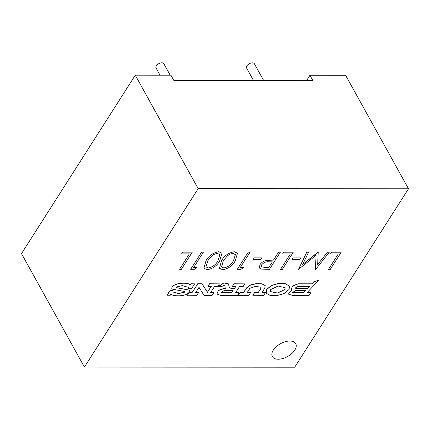 <?xml version="1.0" encoding="UTF-8"?>
<svg xmlns="http://www.w3.org/2000/svg" width="430" height="430" viewBox="0 0 430 430"><rect width="100%" height="100%" fill="white"/><g stroke="black" fill="none" stroke-linecap="round" stroke-linejoin="round"><path stroke-width="0.64" d="M295.716 343.64L295.722 343.651A13.351 7.326 151 0 0 289.852 341.017A13.351 7.326 151 0 0 276.323 346.655A13.351 7.326 151 0 0 272.373 356.594A13.351 7.326 151 0 0 278.237 359.227A13.351 7.326 151 0 0 291.766 353.589A13.351 7.326 151 0 0 295.722 343.651A13.351 7.326 151 0 0 295.716 343.64A13.351 7.326 151 0 0 289.847 341.006A13.351 7.326 151 0 0 276.318 346.644A13.351 7.326 151 0 0 272.362 356.583A13.351 7.326 151 0 0 272.367 356.588M160.051 75.196L156.052 67.988A4.434 2.435 -29 0 1 157.364 64.683A4.434 2.435 -29 0 1 161.857 62.812A4.434 2.435 -29 0 1 163.808 63.688L170.194 75.202M253.593 80.646L246.6 68.031A4.434 2.435 -29 0 1 247.911 64.731A4.434 2.435 -29 0 1 252.405 62.855A4.434 2.435 -29 0 1 254.356 63.731L263.73 80.652M188.668 288.729L191.517 288.734L194.623 283.859L191.194 283.859L190.431 285.058C188.356 282.392 176.515 282.349 172.075 286.848L171.79 289.03L184.798 291.556L184.712 292.163L178.638 293.604L172.989 292.013L173.07 290.572L169.963 290.572L167.007 295.206L170.178 295.313L170.957 294.093C172.183 296.377 186.389 296.947 189.119 292.169L189.377 290.196L176.02 287.584L176.074 287.089L182.272 285.622L188.695 287.428L188.668 288.729L188.662 287.374M184.766 291.502L184.653 292.056L178.654 293.496L172.962 291.959M194.623 283.859L191.135 283.752L190.372 284.95C188.297 282.284 176.456 282.241 172.016 286.74L171.758 288.976M189.345 290.142L175.994 287.53M261.085 287.272L260.924 288.256L258.134 292.631L254.485 292.631L252.813 295.249L263.762 295.362L265.369 292.637L261.918 292.631M265.428 292.744L261.854 292.739L264.772 288.164L265.176 285.574L261.929 283.908L256.404 283.703L250.593 285.036L246.573 288.014L243.563 292.733L239.978 292.728L238.306 295.351L248.948 295.356L250.556 292.626L247.159 292.626M265.143 285.52L261.87 283.8L256.344 283.596L250.529 284.929L246.508 287.901L243.498 292.626L239.918 292.62L238.306 295.351M182.707 252.136L192.291 252.141L181.369 269.293L179.557 269.287L189.35 253.91L181.594 253.904L182.707 252.136L192.296 252.152M193.634 267.53L196.73 267.53L194.43 269.298L190.689 269.282L201.616 252.147L203.428 252.147L193.629 267.541L196.736 267.541M203.901 268.255L206.002 260.725C208.604 255.828 212.845 252.829 218.709 251.717L221.966 253.173L219.73 260.731C217.225 265.595 213.054 268.599 207.228 269.744L203.901 268.255L205.997 260.714C208.609 255.845 212.85 252.845 218.714 251.727L221.966 253.179M240.252 267.551L243.353 267.562L241.042 269.32L237.312 269.32L248.234 252.168L250.045 252.173L240.241 267.562L243.353 267.562M253.055 259.655L254.178 257.898L261.94 257.892L260.827 259.661L253.055 259.655L254.173 257.887L261.945 257.903M259.349 267.938L259.924 264.729C261.462 262.44 263.73 260.988 266.729 260.387L273.496 260.107L278.538 252.195L280.349 252.195L269.422 269.336L261.026 269.072L259.349 267.938L259.919 264.719C261.456 262.429 263.724 260.978 266.724 260.37L273.491 260.096L278.533 252.184L280.349 252.195M198.176 188.652L84.398 367.08L294.717 367.188L408.5 188.759L198.176 188.652L135.283 75.185L21.5 253.614L84.398 367.08M331.621 252.211L341.205 252.216L330.283 269.363L328.472 269.363L338.265 253.985L330.509 253.979L331.621 252.211L341.21 252.227M317.662 264.558L327.466 252.211L329.294 252.211L315.706 269.357L315.437 269.347L316.066 255.296L298.522 269.347L306.762 252.2L308.589 252.211L302.661 264.541L318.216 252.206L317.662 264.579L327.466 252.211L329.299 252.222M291.906 259.677L293.023 257.919L300.785 257.909L299.672 259.677L291.906 259.677L293.018 257.909L300.796 257.919M282.596 253.958L283.719 252.2L293.292 252.195L282.37 269.341L280.559 269.341L290.352 253.958L282.591 253.947L283.714 252.19L293.298 252.206M221.536 260.72C224.143 255.839 228.384 252.84 234.248 251.722L237.505 253.179L235.269 260.741C232.759 265.606 228.593 268.61 222.767 269.75L219.44 268.261L221.541 260.731C224.148 255.85 228.389 252.851 234.253 251.733L237.5 253.173M289.411 286.127L285.154 283.569L278.339 283.408L271.405 285.493L266.546 289.498L266.149 293.115M225.825 288.374L223.949 288.374L218.311 290.497L216.892 293.975M224.911 285.063L225.04 287.536M235.694 286.45L234.463 288.379L231.184 288.379L229.271 287.541M228.464 283.881L223.772 282.854L218.655 286.332L221.778 286.439L224.944 285.117L225.067 287.589L225.992 288.482L224.008 288.482L218.37 290.61L216.919 294.029L220.461 295.34L237.516 295.346L239.188 292.728L235.57 292.728L239.575 286.45L243.192 286.45L244.826 283.886L233.995 283.881L232.356 286.444L235.823 286.45L234.522 288.487L231.243 288.487L229.298 287.595L228.497 283.934L223.831 282.967L218.714 286.439M244.826 283.886L233.936 283.773L232.356 286.444M239.188 292.728L235.64 292.62M211.119 286.434L207.443 292.196L201.993 283.757L197.703 283.757L192.065 292.599L189.082 292.594L187.41 295.216L196.816 295.329L198.488 292.706L195.661 292.599M198.488 292.706L195.596 292.706L198.999 287.374L204.013 295.329L212.141 295.335L213.807 292.717L210.555 292.717L214.559 286.439L217.811 286.439L219.445 283.875L209.496 283.762L207.921 286.434L211.248 286.434L207.443 292.196M213.807 292.717L210.625 292.61M291.793 289.583L288.412 294.061M318.829 280.333L313.981 281.79L311.943 283.918L297.936 283.913L292.459 286.133L291.443 289.116L291.884 289.68L288.439 294.115L292.4 295.378L309.127 295.383L310.793 292.765L306.934 292.765L318.764 280.226L313.921 281.677L311.884 283.811L297.877 283.805L292.4 286.025L291.416 289.062M310.793 292.765L307.041 292.653M135.283 75.185L170.93 75.202L173.924 80.603L312.949 80.673L309.955 75.271L306.515 80.673M408.5 188.759L345.602 75.293L309.955 75.271M330.509 253.979L331.627 252.222M328.472 269.363L338.276 253.985M302.661 264.541L317.808 252.206M317.813 252.216L318.221 252.216M298.522 269.347L306.762 252.2M306.767 252.211L308.589 252.211M315.443 269.357L316.071 255.291M280.559 269.341L290.368 253.958M261.467 266.686L265.03 267.562L268.723 267.567L272.373 261.865L268.863 261.822C266.138 261.515 263.762 262.483 261.741 264.724L261.467 266.691L265.036 267.573L268.728 267.578L272.362 261.865M237.312 269.32L248.234 252.168L250.05 252.184M219.44 268.261L221.541 260.731M233.452 260.747L235.425 254.614L233.071 253.49C230.781 253.662 228.712 254.641 226.863 256.43L223.347 260.741L221.52 266.912L223.826 267.992C228.378 266.96 231.587 264.541 233.452 260.747L235.42 254.608M223.826 267.992L223.82 267.981C228.373 266.949 231.582 264.531 233.442 260.736M221.514 266.906L223.82 267.981M217.913 260.736L219.886 254.608L217.532 253.485C215.242 253.652 213.173 254.635 211.323 256.425L207.814 260.731L205.981 266.906L208.287 267.987C212.839 266.949 216.048 264.536 217.913 260.736L219.88 254.603M208.287 267.987L208.281 267.976C212.834 266.939 216.043 264.525 217.908 260.725M205.975 266.901L208.281 267.976M190.694 269.293L201.616 252.147M201.622 252.157L203.433 252.157M181.594 253.904L182.718 252.147M179.557 269.287L189.367 253.91M289.111 289.444L289.438 286.181L285.214 283.676L278.398 283.515L271.464 285.601L266.605 289.605L266.175 293.169L270.298 295.544L277.07 295.582L284.096 293.534L289.111 289.444M284.961 289.508L285.149 287.718L278.119 286.02L270.583 289.627L270.368 291.578L277.409 293.136L284.961 289.508L285.117 287.665M270.341 291.519L277.409 293.018L284.902 289.401M221.848 292.723L231.818 292.728L233.146 290.642L224.019 290.642L221.041 292.368L221.848 292.723L231.759 292.615L233.017 290.642M221.015 292.309L221.789 292.615M250.615 292.733L247.089 292.733L249.894 288.337L255.764 286.289L261.118 287.326L260.983 288.369L258.193 292.739L254.485 292.631M254.544 292.739L252.872 295.356M207.502 292.303L202.052 283.864L197.703 283.757M197.768 283.864L192.065 292.599M192.129 292.706L189.082 292.594M189.141 292.706L187.475 295.324M219.445 283.875L209.496 283.762M209.555 283.87L207.921 286.434M173.134 290.68L169.963 290.572M170.022 290.68L167.066 295.313M297.598 286.477L295.179 288.1L296.195 288.455L307.6 288.465L309.487 286.488L297.598 286.477M295.399 290.675L292.669 292.438L293.454 292.755L303.489 292.76L305.477 290.68L295.399 290.675M295.152 288.046L296.136 288.347L307.536 288.353L309.326 286.488M292.642 292.384L303.424 292.653L305.311 290.68"/></g></svg>
